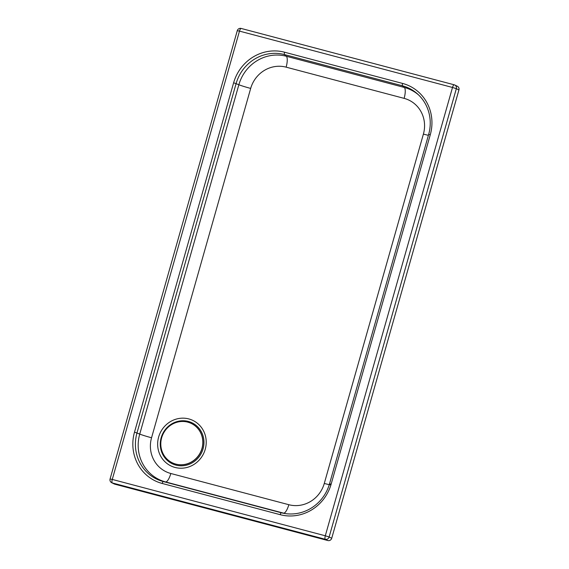 <?xml version="1.0" encoding="UTF-8"?>
<svg xmlns="http://www.w3.org/2000/svg" width="569" height="569" viewBox="0 0 569 569"><rect width="100%" height="100%" fill="white"/><g stroke="black" fill="none" stroke-linecap="round" stroke-linejoin="round"><path stroke-width="0.85" d="M404.125 98.366A29.673 28.251 116 0 1 423.4 134.106L324.28 483.451A29.673 28.251 116 0 1 288.832 504.71L170.828 473.493A29.673 28.251 116 0 1 151.553 437.76L250.68 88.415A29.673 28.251 116 0 1 286.129 67.156L404.125 98.366A10.1 3.037 104.8 0 0 404.339 87.462L402.404 85.784A2.354 0.711 -75.2 0 1 402.575 83.43L284.571 52.213A2.354 0.711 104.8 0 0 284.4 54.567A40.413 38.479 -64 0 0 236.121 83.529L137.001 432.867A40.413 38.479 -64 0 0 163.246 481.538L281.25 512.754A40.413 38.479 -64 0 0 284.628 513.48A40.413 38.479 -64 0 0 329.529 483.792L428.649 134.455A40.413 38.479 -64 0 0 417.866 94.255A40.413 38.479 -64 0 0 402.404 85.784L284.4 54.567L286.335 56.253A39.738 37.831 -64 0 0 238.866 84.724L139.739 434.069A39.738 37.831 -64 0 0 165.551 481.929L283.554 513.138A39.738 37.831 -64 0 0 285.759 513.651M458.927 89.938A3.201 3.044 -64 0 0 457.376 86.282L454.787 85.016A3.201 3.044 -64 0 0 454.254 84.817A3.201 0.96 -75.2 0 0 454.204 84.802L241.178 28.45A3.201 0.96 104.8 0 0 239.478 31.117L452.504 87.462L325.297 535.785L112.271 479.432L239.478 31.117L237.28 30.669L110.073 478.991L112.271 479.432A3.201 0.96 104.8 0 0 112.278 482.939L325.304 539.284A3.201 0.96 -75.2 0 1 325.297 535.785L329.124 536.994L456.338 88.672L452.504 87.462A3.201 0.96 -75.2 0 1 454.204 84.802A3.201 3.201 0 0 1 454.787 85.016A3.201 3.044 -64 0 1 456.338 88.672L458.927 89.938L331.72 538.26A3.201 3.044 -64 0 1 327.893 540.55L114.874 484.198A3.201 3.044 -64 0 1 114.341 484.006L111.752 482.74A3.201 3.044 -64 0 0 112.278 482.939L114.874 484.198M172.286 462.789A21.85 20.804 -64 0 0 172.35 462.817A21.85 20.804 -64 0 0 200.629 452.312A21.85 20.804 -64 0 0 191.518 423.549A21.85 20.804 -64 0 0 187.912 422.205M187.777 422.141A21.85 20.804 -64 0 0 162.3 435.854A21.85 20.804 -64 0 0 172.215 462.753A21.85 20.804 -64 0 0 201.945 448.472A21.85 20.804 -64 0 0 191.383 423.485A21.85 20.804 -64 0 0 187.777 422.141M203.083 448.82A22.732 21.643 116 0 1 166.276 459.411A22.732 21.643 116 0 1 177.002 421.593A22.732 21.643 116 0 1 203.083 448.82M205.224 449.346A25.256 24.047 -64 0 0 176.248 419.097A25.256 24.047 -64 0 0 164.327 461.118A25.256 24.047 -64 0 0 205.224 449.346M428.407 135.308A10.1 0.569 15.8 0 1 423.4 134.106M324.28 483.451A10.1 0.569 -164.2 0 0 330.959 484.902M288.832 504.71A10.1 3.037 -75.2 0 1 283.554 513.138L281.25 512.754A2.354 0.711 104.8 0 0 280.211 514.682A42.639 40.598 -64 0 0 331.144 484.127L430.271 134.782A42.639 40.598 -64 0 0 402.575 83.43M170.828 473.493A10.1 3.037 -75.2 0 1 165.551 481.929L163.246 481.538A2.354 0.711 -75.2 0 0 162.208 483.465L280.211 514.682M151.553 437.76A10.1 0.569 15.8 0 1 139.739 434.069L134.512 432.113A42.639 40.598 -64 0 0 162.208 483.465M250.68 88.415A10.1 0.569 15.8 0 1 238.866 84.724L233.631 82.768L134.512 432.113M286.129 67.156A10.1 3.037 104.8 0 0 286.335 56.253L404.339 87.462A39.738 37.831 -64 0 1 418.699 95.037M284.571 52.213A42.639 40.598 -64 0 0 233.631 82.768M428.649 134.455L430.271 134.782M329.529 483.792L331.144 484.127M454.147 84.788L241.235 28.471A3.201 0.96 104.8 0 0 241.178 28.45A3.201 3.201 0 0 0 237.28 30.669M327.893 540.55L325.304 539.284A3.201 3.044 -64 0 0 329.124 536.994L331.72 538.26M110.073 478.991A3.201 3.201 0 0 0 111.752 482.74"/></g></svg>
